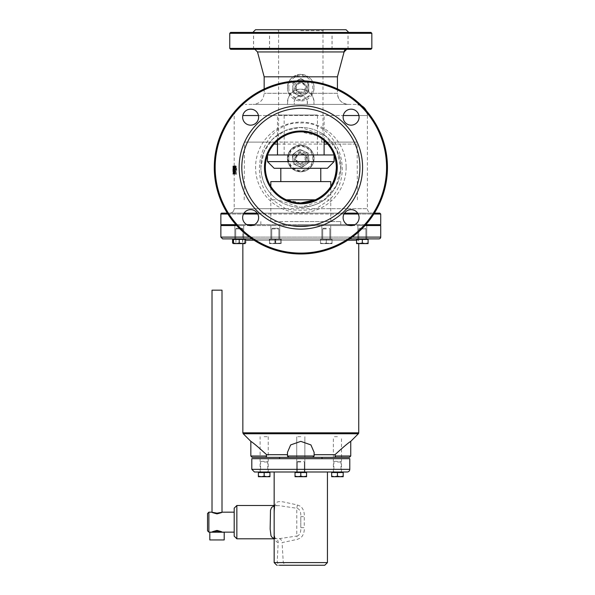 <?xml version="1.0" encoding="UTF-8"?>
<svg xmlns="http://www.w3.org/2000/svg" width="595" height="595" viewBox="0 0 595 595"><rect width="100%" height="100%" fill="white"/><g stroke="black" fill="none" stroke-linecap="round" stroke-linejoin="round"><path stroke-width="0.45" stroke-dasharray="2.98 2.23" d="M221.757 213.136L379.833 213.136M374.389 213.136L357.699 213.136M344.498 213.136L257.226 213.136M244.024 213.136L227.335 213.136M285.533 208.696L234.192 208.696C233.924 211.389 232.444 212.869 229.752 213.136L371.838 213.136L229.752 213.136A4.44 4.44 -90 0 0 234.192 208.696L367.398 208.696L316.138 208.696L329.28 199.816C356.554 175.265 337.767 120.748 300.839 122.994C263.897 120.748 245.088 175.272 272.384 199.816L285.541 208.689C295.722 210.756 305.919 210.756 316.138 208.696M220.871 224.679L380.718 224.679M365.799 224.679L354.865 224.679M347.324 224.679L254.4 224.679M246.858 224.679L235.925 224.679M314.071 158.478C313.282 150.386 308.842 145.946 300.75 145.158L291.327 149.055L287.43 158.478L291.327 167.894L300.75 171.799L310.166 167.894L314.071 158.478L310.174 149.055L300.758 145.158L295.648 146.177L291.334 149.055L288.456 153.369L287.437 158.478L288.456 163.58L291.334 167.894L295.648 170.78L300.758 171.799C308.85 171.01 313.29 166.57 314.078 158.478A13.321 13.321 -90 0 1 300.758 171.799A13.321 13.321 -90 0 1 287.437 158.478A13.321 13.321 -90 0 1 300.758 145.158A13.321 13.321 -90 0 1 314.078 158.478M234.289 166.027L234.229 167.574L234.289 166.027L232.957 166.027L232.898 167.574L232.957 166.027M234.415 166.027L234.415 174.149L234.899 173.725L235.248 166.027L234.653 169.255L234.519 166.027L233.084 166.027L233.18 169.255L233.895 166.027L233.285 174.149L233.084 166.027M234.504 170.081L234.69 166.674L235.449 166.027L235.449 174.149L234.69 173.502L234.504 170.081L233.166 170.081L233.344 173.502L234.088 174.149L234.088 166.027L233.344 166.674L233.166 170.081M234.4 174.149L234.192 166.027L234.4 174.149L233.062 174.149L233.062 166.027L233.062 174.149M235.97 166.771L236.438 174.149L236.736 169.077L235.97 165.856L235.345 169.077L235.561 174.149L235.97 166.771L234.601 166.771L234.274 167.44L233.991 174.149L234.14 166.6L234.601 165.856L235.144 166.6L235.352 174.149L234.601 166.771M300.758 225.564L349.101 225.564L300.758 225.564M300.758 224.679L349.101 224.679L300.758 224.679M302.037 207.343C312.345 206.264 319.738 203.75 324.208 199.816L300.839 207.365L277.463 199.816C266.917 192.051 261.384 181.244 260.863 167.396L264.009 151.874L272.51 139.208L285.243 130.602L300.839 127.434L325.368 135.853L336.74 149.873L340.786 168.162L336.086 186.22L324.208 199.816L329.28 199.816M286.336 199.816L315.365 199.816M300.869 202.925L286.307 199.816C265.244 191.724 258.267 160.754 274.02 144.087L274.064 144.087M260.893 167.396A39.962 39.962 90 0 0 300.854 207.365A39.962 39.962 90 0 0 340.816 167.396A39.962 39.962 90 0 0 300.854 127.434A39.962 39.962 90 0 0 260.893 167.396A39.962 39.962 90 0 0 300.854 207.365A39.962 39.962 90 0 0 340.816 167.396A39.962 39.962 90 0 0 300.854 127.434A39.962 39.962 90 0 0 260.893 167.396M215.159 167.396A85.695 85.695 90 0 0 343.702 241.615A85.695 85.695 90 0 0 343.702 93.184A85.695 85.695 90 0 0 215.159 167.396M250.621 125.158L250.629 125.158A7.995 7.995 -90 0 1 242.626 117.163A7.995 7.995 -90 0 1 250.629 109.168L250.621 109.168M351.095 125.158L351.095 125.158A7.995 7.995 -90 0 1 343.099 117.163A7.995 7.995 -90 0 1 351.095 109.168L351.102 109.168M351.095 225.631L351.095 225.631A7.995 7.995 -90 0 1 343.099 217.636A7.995 7.995 -90 0 1 351.095 209.641L351.102 209.641M250.621 225.631L250.629 225.631A7.995 7.995 -90 0 1 242.626 217.636A7.995 7.995 -90 0 1 250.629 209.641L250.621 209.641M300.854 80.816A86.587 86.587 -90 0 1 387.442 167.396A86.587 86.587 -90 0 1 300.854 253.983M275.827 142.123L244.478 142.123L275.827 142.123A35.521 35.521 -90 0 1 279.843 138.709L288.344 134.135L296.444 132.15L300.81 131.874L316.54 135.556L321.731 138.709A35.521 35.521 -90 0 1 324.104 140.599M275.864 142.123L274.02 144.087M257.501 51.951L344.089 51.951M264.158 76.807L293.06 76.807L300.765 74.353L308.478 76.807L337.425 76.807M294.094 158.478C294.488 162.524 296.712 164.741 300.758 165.135C309.348 165.544 309.348 151.405 300.758 151.814C296.712 152.216 294.488 154.432 294.094 158.478A6.664 6.664 90 0 0 300.758 165.135A6.664 6.664 90 0 0 307.414 158.478A6.664 6.664 90 0 0 300.758 151.814A6.664 6.664 90 0 0 294.094 158.478M307.407 158.478C307.013 162.524 304.796 164.741 300.75 165.135L294.086 158.478L300.75 151.814L307.407 158.478M287.601 104.408L294.406 104.408C293.677 99.432 295.797 96.569 300.78 95.817A6.664 6.664 90 0 0 294.406 104.408L287.601 104.408A13.321 13.321 -90 0 1 300.78 89.153A13.321 13.321 -90 0 1 313.959 104.408L313.959 104.408C314.212 95.341 309.817 90.254 300.78 89.153C291.743 90.254 287.348 95.341 287.601 104.408L287.601 104.408M307.154 104.408A6.664 6.664 90 0 0 300.78 95.817C305.756 96.569 307.883 99.432 307.154 104.408L313.959 104.408L307.154 104.408M234.78 172.729L235.248 173.212L235.248 166.957L234.765 167.5L234.78 172.729L233.433 172.729L233.285 170.096L233.418 167.5L234.765 167.5M234.616 170.163L234.794 172.937L234.616 170.163L233.18 170.163L233.18 173.212L234.631 173.212M300.75 165.135L300.743 165.135A6.664 6.664 90 0 0 307.407 158.478A6.664 6.664 90 0 0 300.743 151.814A6.664 6.664 90 0 0 294.086 158.478A6.664 6.664 90 0 0 300.743 165.135M233.418 167.5L233.895 166.957L233.753 173.212L235.099 173.212M233.895 173.212L235.248 173.212M233.895 166.957L235.248 166.957M233.753 166.957L235.099 166.957M233.753 173.212L233.433 172.729M233.18 173.212L234.519 173.212M233.18 170.163L234.519 170.163M233.292 173.212L233.456 170.579L234.802 170.579M233.456 170.579L233.277 170.163M233.448 172.937L234.794 172.937M324.104 142.123L279.843 142.123L279.843 138.709M279.843 142.123L325.748 142.123M325.785 142.123L357.112 142.123L325.785 142.123M321.731 138.709L321.731 142.123M300.78 30.635L322.996 30.635L300.78 30.635M232.861 166.027L234.192 166.027L232.861 166.027L232.853 174.149L235.561 174.149M287.422 158.478A13.321 13.321 -90 0 1 300.75 145.158A13.321 13.321 -90 0 1 314.071 158.478A13.321 13.321 -90 0 1 300.75 171.799A13.321 13.321 -90 0 1 287.422 158.478C288.404 150.2 292.844 145.76 300.75 145.158L300.75 145.158M300.81 29.75L277.701 29.75L300.81 29.75M233.991 174.149L236.736 174.149M234.601 165.856L235.97 165.856M235.144 166.6L236.52 166.6M235.062 174.149L236.438 174.149M233.062 166.027L234.4 166.027M232.995 166.027L234.326 166.027M232.995 173.033L234.326 173.033M232.861 174.149L234.192 174.149L234.192 208.696M232.861 167.716L234.192 167.716M232.965 174.149L234.296 174.149M233.761 174.149L235.107 174.149M234.088 174.149L235.449 174.149M234.088 166.027L235.449 166.027M233.761 166.027L235.107 166.027M233.344 166.674L234.69 166.674M233.18 166.027L234.519 166.027M233.18 169.255L234.519 169.255M233.314 169.255L234.653 169.255M233.657 166.027L235.01 166.027M233.895 166.027L235.248 166.027M233.448 169.56L234.787 169.56M233.285 174.149L234.623 174.149M233.084 174.149L234.415 174.149M232.957 167.574L234.289 167.574M232.898 167.574L234.229 167.574M232.898 166.027L234.229 166.027M346.082 29.75L255.5 29.75M230.637 32.413L370.953 32.413M371.838 33.305L229.752 33.305M307.429 87.673C307.035 91.719 304.811 93.936 300.772 94.33L294.108 87.673L300.772 81.009L307.429 87.673M229.752 48.396L371.838 48.396M268.68 32.413L348.752 32.413L268.68 32.413M265.177 32.413L268.628 32.413M332.91 32.413L336.361 32.413M300.772 94.33L300.765 94.33A6.664 6.664 90 0 0 307.429 87.673A6.664 6.664 90 0 0 300.765 81.009A6.664 6.664 90 0 0 294.108 87.673A6.664 6.664 90 0 0 300.765 94.33M356.271 104.408L245.311 104.408L356.271 104.408A11.127 11.127 -90 0 1 361.79 105.873L356.271 104.408M358.919 115.534L367.398 115.534L366.275 110.67A11.127 11.127 -90 0 1 367.398 115.534L242.805 115.534M370.953 49.288L230.637 49.288M261.577 49.288L253.582 49.288L261.577 49.288M261.525 49.288L253.53 49.288L261.525 49.288M340.02 49.288L332.025 49.288L340.02 49.288M340.072 49.288L332.077 49.288L340.072 49.288M312.851 93.289L337.425 93.289C338.086 100.042 341.79 103.746 348.551 104.408L253.039 104.408L348.551 104.408A11.127 11.127 -90 0 1 337.425 93.289L264.158 93.289L288.687 93.289L300.765 100.994A13.321 13.321 -90 0 1 287.445 87.673A13.321 13.321 -90 0 1 300.765 74.353A13.321 13.321 -90 0 1 314.086 87.673A13.321 13.321 -90 0 1 300.765 100.994L312.851 93.289C315.313 86.662 313.855 81.173 308.478 76.807M346.751 49.288L254.839 49.288L346.751 49.288M293.06 76.807C287.683 81.173 286.225 86.662 288.687 93.289M300.765 74.353L300.765 74.353C292.866 74.955 288.426 79.395 287.445 87.673M324.773 565.25L285.258 565.25L283.279 562.632L282.075 542.603L297.322 539.368L300.795 537.88C303.398 535.195 304.558 531.789 304.268 527.661L300.795 527.661L300.795 516.639C300.996 511.7 299.664 508.904 296.793 508.264L279.137 505.638L274.154 505.795M378.941 238.885L222.642 238.885M252.005 238.885L349.719 238.885M360.072 238.885L241.518 238.885L360.072 238.885A1.331 1.331 0 0 0 358.74 240.224L245.051 240.224M275.307 238.885L269.535 238.885L275.307 238.885M239.257 238.885L243.697 238.885L239.257 238.885M326.283 238.885L320.512 238.885L326.283 238.885M362.325 238.885L356.554 238.885L362.325 238.885M380.718 225.564L220.871 225.564M236.721 225.564L249.647 225.564M251.603 225.564L350.12 225.564M352.076 225.564L365.003 225.564M335.007 456.112L335.007 454.684C343.166 447.195 348.41 442.754 350.745 441.364C348.41 442.754 343.166 447.195 335.007 454.684L313.892 454.684L314.115 452.341L314.115 454.684M313.803 456.506L314.115 452.341L310.925 444.919L300.795 441.364L290.665 444.919L287.474 452.341L287.697 454.684L266.582 454.684C258.423 447.195 253.172 442.754 250.837 441.364C253.172 442.754 258.423 447.195 266.582 454.684L266.582 456.03L250.837 456.015M287.474 454.684L287.697 456.082M288.121 456.015L313.892 456.03L313.892 454.684L313.892 456.015L312.881 457.324M275.307 225.564L270.866 225.564L275.307 225.564M239.257 225.564L243.697 225.564L239.257 225.564M326.283 225.564L330.723 225.564L326.283 225.564M362.325 225.564L357.885 225.564L362.325 225.564M234.192 522.15L234.192 512.161M274.154 538.512L279.271 538.646L296.793 536.036A3.994 0.521 85 0 1 297.322 539.368M274.764 538.646A3.994 3.369 102.5 0 1 275.619 538.698L274.154 538.802M300.795 436.685L296.734 436.685L300.795 436.685M322.007 457.354L279.576 457.354M349.786 458.686L251.804 458.686M300.795 472.006L274.154 472.006L300.795 472.006M264.158 436.685L268.226 436.685L264.158 436.685M268.226 436.685L268.226 457.354L260.097 457.354L260.097 436.685M264.158 458.686L268.226 458.686L264.158 458.686M269.937 472.006L258.386 472.006M337.425 436.685L333.364 436.685L337.425 436.685M350.745 456.015L335.007 456.015L335.461 457.354L341.485 457.354L333.364 457.354L333.364 436.685M337.425 458.686L341.485 458.686L337.425 458.686M337.425 472.006L331.653 472.006L337.425 472.006M260.097 457.354L266.121 457.354L266.5 456.767M266.553 456.506L266.582 456.082M288.962 457.354L287.697 456.015M313.334 457.124L313.729 456.677M335.461 457.354L288.806 457.354M274.154 531.067L274.555 536.935L275.619 538.706A3.994 3.369 102.5 0 1 278.163 542.603L277.196 562.647L279.412 565.25L276.816 565.25M277.196 562.647L283.279 562.632M274.154 505.497L276.742 505.497C274.488 508.167 275.373 499.562 274.154 514.006L274.905 505.17L275.849 503.206L277.679 501.845L280.297 501.511L283.399 501.942L297.322 504.932L300.795 506.419C303.398 509.104 304.551 512.511 304.268 516.639L304.268 527.661M278.163 542.603L276.444 541.733L274.942 539.241L274.154 531.238M285.258 565.25L279.412 565.25L285.258 565.25M347.123 472.006L254.467 472.006M266.121 457.354L288.969 457.354M224.203 532.213L209.812 532.213M217.011 532.213L212.013 532.213L217.011 532.213M209.812 539.94L224.203 539.94M212.051 512.161L217.011 513.872L222.002 512.161M222.002 290.174L212.013 290.174M221.965 532.138L217.011 530.428L212.013 532.138M297.322 504.932A3.994 0.521 95 0 1 296.793 508.264L296.793 536.036C299.664 535.396 300.996 532.607 300.795 527.661L300.795 516.639L304.268 516.639M279.271 538.646A3.994 2.796 82.2 0 1 282.075 542.603M300.795 458.686L279.576 458.686L300.795 458.686M296.734 457.354L296.734 436.685L296.734 457.354L304.856 457.354L304.856 436.685L304.856 457.354M296.459 115.006L317.447 115.006L296.459 115.006M296.459 154.968L317.447 154.968L296.459 154.968M306.856 115.006L277.478 115.006L306.856 115.006M306.856 154.968L277.478 154.968L306.856 154.968M334.093 154.968L267.594 154.968M267.49 161.624L334.093 161.624M327.436 168.288L274.154 168.288M305.994 168.288L280.81 168.288L305.994 168.288M305.994 181.609L280.81 181.609L305.994 181.609M330.768 181.609L270.822 181.609M308.597 221.571L270.822 221.571L308.597 221.571M290.39 225.564L340.757 225.564L290.39 225.564M290.39 221.571L340.757 221.571L290.39 221.571M326.283 228.235L323.412 228.235L326.283 228.235M326.283 228.911L322.728 228.911L326.283 228.911M329.169 243.593L332.055 243.08L332.055 243.593L329.169 243.593L332.055 243.593L332.055 243.08L329.169 243.593L323.397 243.593L332.055 243.08L332.055 243.593L329.169 243.593L332.055 243.593L332.055 243.08L329.169 243.593L320.512 243.593L320.512 243.08L323.397 243.593L320.512 243.08L320.512 243.593L326.283 243.08L329.169 243.593L326.283 243.08L323.397 243.593L329.169 243.593M320.512 239.421L320.512 243.08L323.397 243.593L320.512 243.593L320.512 243.08L320.512 243.593L323.397 243.593L320.512 243.08L320.512 239.421L326.283 239.421L326.283 243.08L326.283 239.421L332.055 239.421L332.055 243.08L332.055 239.421L320.512 239.421L323.397 239.421L320.512 239.421L320.512 243.08L320.512 239.421L326.283 239.421L326.283 243.08L326.283 239.421L332.055 239.421L329.169 239.421L332.055 239.421L332.055 243.08L332.055 239.421L320.512 239.421L323.397 239.421L320.512 239.421L320.512 238.885L320.512 239.421M272.733 228.235L278.177 228.235L272.733 228.235M272.123 228.911L278.854 228.911L272.123 228.911M269.542 243.593L269.751 243.08L272.733 243.593L269.535 243.593L272.108 243.593L269.334 243.08L269.542 243.593L269.535 243.08L272.421 243.593L281.078 243.08L281.078 243.593L272.733 243.593L275.723 243.08L278.497 243.593L281.271 243.08L281.063 243.593L280.855 243.08L272.108 243.593L281.078 243.593L281.078 243.08L278.192 243.593L272.421 243.593L278.192 243.593L275.307 243.08L269.535 243.593L272.421 243.593L269.535 243.08L269.52 243.586L269.334 239.421L269.751 239.421L269.751 243.08M281.271 239.421L269.535 239.421L281.271 239.421L281.085 243.586M274.89 239.421L274.89 243.08M280.855 239.421L280.855 243.08M269.751 239.421L269.334 239.421M281.078 239.421L281.078 243.08L281.078 239.421L275.307 239.421L275.307 243.08L275.307 239.421L278.192 239.421L272.421 239.421L281.078 239.421L281.078 238.885L281.078 239.421M269.535 239.421L269.535 243.08L269.535 239.421L272.421 239.421L269.535 239.421L272.421 239.421L269.535 239.421L269.535 238.885L269.535 239.421M275.723 239.421L275.723 243.08M241.734 228.235L236.386 228.235L241.734 228.235M242.321 228.911L235.709 228.911L242.321 228.911M236.193 238.885L242.812 238.885L236.193 238.885M245.051 243.08L242.172 243.593L245.028 243.593L242.589 243.08L239.257 243.593L244.255 243.593L245.921 243.08L244.255 243.593L245.921 243.08L245.921 239.421L244.255 239.421L245.921 239.421M239.302 243.08L236.401 243.593L242.172 243.593L239.302 243.08L239.302 239.421L233.463 239.421L234.259 239.421L233.485 239.421L233.485 243.593L236.401 243.593L233.508 243.08M245.051 239.421L239.302 239.421M234.274 238.885L245.028 238.885L234.274 238.885M242.128 228.235L236.386 228.235L242.128 228.235L242.812 228.911L235.709 228.911L242.812 228.911L242.812 238.885L235.709 238.885L242.812 238.885L242.812 228.911L242.128 228.235M233.478 243.474L242.589 243.08L244.255 243.593L236.341 243.593M234.259 243.593L232.593 243.08M242.589 239.421L242.589 243.08L242.589 239.421L244.255 239.421L239.257 239.421L242.589 239.421M233.485 238.885L245.028 238.885L233.485 238.885L233.485 239.421L245.028 239.421L232.593 239.421M235.925 239.421L235.925 243.08L235.925 239.421L234.259 239.421L235.925 239.421M275.307 228.235L272.436 228.235L275.307 228.235M275.307 228.911L271.751 228.911L275.307 228.911M332.055 239.421L329.169 239.421L332.055 239.421L332.055 238.885L332.055 239.421M362.325 228.235L359.454 228.235L362.325 228.235M362.325 228.911L365.88 228.911L362.325 228.911M365.211 243.593L368.097 243.08L368.097 243.593L365.211 243.593L368.097 243.593L368.097 243.08L365.211 243.593L359.44 243.593L362.325 243.08L365.211 243.593L362.325 243.08L359.44 243.593L368.097 243.593L368.097 243.08L365.211 243.593L356.554 243.08L365.211 243.593M356.554 240.224L358.74 240.224L358.74 243.593L356.554 243.593L356.554 243.08L356.554 243.593L359.44 243.593L356.554 243.08L356.554 243.593L359.44 243.593M368.097 243.08L368.097 239.421L356.554 239.421L356.554 243.08L356.554 239.421L362.325 239.421L362.325 243.08L362.325 239.421L368.097 239.421L368.097 243.08L368.097 239.421L356.554 239.421L359.44 239.421L356.554 239.421L356.554 243.08M365.211 239.421L359.44 239.421L365.211 239.421M356.554 239.421L359.44 239.421L356.554 239.421L356.554 238.885M362.325 239.421L362.325 243.08M300.795 461.348L297.924 461.348L300.795 461.348M300.795 462.025L297.24 462.025L300.795 462.025M306.566 476.193L306.566 472.534L295.023 472.534L306.566 472.534L303.681 472.534L306.566 472.534L306.566 476.193L303.681 476.714L306.566 476.714L306.566 476.193L306.566 476.714L300.795 476.193L297.909 476.714L306.566 476.193L303.681 476.714L306.566 476.714L306.566 472.534L295.023 472.534L295.023 476.714L297.909 476.714L295.023 476.193L303.681 476.714L297.909 476.714L303.681 476.714L300.795 476.193L295.023 476.714L295.023 476.193L295.023 476.714L297.909 476.714L295.023 476.193L295.023 472.534L297.909 472.534L295.023 472.534L295.023 476.193M300.795 472.534L300.795 476.193L300.795 472.534L297.909 472.534L303.681 472.534L300.795 472.534L300.795 476.193M295.023 472.534L297.909 472.534L295.023 472.534L295.023 472.006M264.158 461.348L261.287 461.348L264.158 461.348M264.158 462.025L267.713 462.025L264.158 462.025M269.937 476.193L267.043 476.714L269.937 476.714L269.937 472.534L258.386 472.534L258.386 476.714L267.043 476.714L258.386 476.193M269.937 472.534L267.043 472.534L269.937 472.534M258.386 472.534L261.272 472.534L258.386 472.534M264.158 472.534L264.158 476.193M337.425 461.348L334.554 461.348L337.425 461.348M337.425 462.025L340.98 462.025L337.425 462.025M343.196 476.193L340.31 476.714L343.196 476.714L343.196 472.534L331.653 472.534L331.653 476.714L340.31 476.714L331.653 476.193M343.196 472.534L340.31 472.534L343.196 472.534M331.653 472.534L334.539 472.534L331.653 472.534M337.425 472.534L337.425 476.193M296.756 156.708A4.373 4.373 -90 0 1 304.29 155.897A4.373 4.373 -90 0 1 301.226 162.829A4.373 4.373 -90 0 1 296.756 156.708M295.886 156.321A5.325 5.325 90 0 0 300.758 163.804A5.325 5.325 90 0 0 305.629 160.628A5.325 5.325 90 0 0 300.758 153.146A5.325 5.325 90 0 0 295.886 156.321M305.622 160.628A5.325 5.325 90 0 0 300.743 153.146A5.325 5.325 90 0 0 295.418 158.478A5.325 5.325 90 0 0 305.622 160.628M292.792 159.334L293.29 163.923L297.507 165.789A7.995 7.995 -90 0 1 296.027 152.023L292.301 154.745L292.792 159.334M301.732 167.656L305.458 164.927A7.995 7.995 -90 0 1 297.507 165.789L301.732 167.656L309.184 162.204L308.686 157.623A7.995 7.995 -90 0 1 305.458 164.927A7.995 7.995 90 0 0 308.693 157.623L308.195 153.034L299.754 149.3L296.027 152.023A7.995 7.995 -90 0 1 308.686 157.623A7.995 7.995 90 0 0 303.978 151.167L299.754 149.3L292.301 154.745L293.29 163.923L297.515 165.789A7.995 7.995 90 0 0 305.458 164.927L309.184 162.204L308.693 157.623L308.195 153.034L303.978 151.167A7.995 7.995 90 0 0 292.8 159.334A7.995 7.995 90 0 0 297.515 165.789L301.732 167.656M308.054 161.706A7.995 7.995 90 0 0 300.743 150.483A7.995 7.995 90 0 0 292.755 158.478A7.995 7.995 90 0 0 308.054 161.706M300.78 92.047A4.373 4.373 -90 0 1 296.987 85.487A4.373 4.373 -90 0 1 304.566 85.487A4.373 4.373 -90 0 1 300.78 92.047M300.78 92.999A5.325 5.325 90 0 0 306.105 87.673A5.325 5.325 90 0 0 300.78 82.341A5.325 5.325 90 0 0 295.447 87.673A5.325 5.325 90 0 0 300.78 92.999A5.325 5.325 90 0 0 306.098 87.673A5.325 5.325 90 0 0 300.765 82.341L300.765 82.341A5.325 5.325 90 0 0 295.44 87.673A5.325 5.325 90 0 0 300.765 92.999L300.78 92.999M304.759 94.598L308.753 92.285L308.753 87.673A7.995 7.995 -90 0 1 296.764 94.598L300.765 96.903L308.76 92.285L308.753 83.055L304.759 80.749A7.995 7.995 -90 0 1 308.753 87.673A7.995 7.995 90 0 0 304.759 80.749L300.765 78.443L296.764 80.749A7.995 7.995 -90 0 1 304.759 80.749A7.995 7.995 90 0 0 300.765 79.678L300.765 79.678A7.995 7.995 90 0 0 296.771 80.749L292.77 83.055L292.77 92.285L296.764 94.598A7.995 7.995 -90 0 1 296.764 80.749A7.995 7.995 90 0 0 292.77 87.673L292.77 92.285L296.771 94.598L300.765 96.903L304.759 94.598A7.995 7.995 90 0 0 308.76 87.673L308.76 83.055L300.765 78.443L292.77 83.055L292.77 87.673A7.995 7.995 90 0 0 304.759 94.598M300.765 79.678A7.995 7.995 90 0 0 292.77 87.673A7.995 7.995 90 0 0 300.765 95.669A7.995 7.995 90 0 0 308.76 87.673A7.995 7.995 90 0 0 300.765 79.678L300.765 79.678M227.892 214.022L243.504 214.022M257.747 214.022L343.977 214.022M358.22 214.022L373.831 214.022M380.718 214.022L220.871 214.022M258.446 115.534L343.278 115.534M367.398 115.534L367.398 208.696C367.658 211.389 369.138 212.869 371.838 213.136M272.384 199.816L277.463 199.816L281.219 202.218M346.149 167.396A45.294 45.294 -90 0 1 278.207 206.621A45.294 45.294 -90 0 1 278.207 128.178A45.294 45.294 -90 0 1 346.149 167.396M277.478 144.087L324.104 144.087M327.629 144.087L357.409 144.087L327.629 144.087M233.285 170.096L234.623 170.096M233.523 171.858L234.869 171.858M288.754 158.478A11.989 11.989 90 0 0 306.737 168.861A11.989 11.989 90 0 0 306.737 148.096A11.989 11.989 90 0 0 288.754 158.478M234.274 167.44L235.635 167.44M234.199 169.077L235.561 169.077M233.991 169.077L236.736 169.077M234.14 166.6L235.501 166.6M235.062 169.054L236.438 169.054M234.973 167.44L236.349 167.44M233.344 173.502L234.69 173.502M233.694 171.94L235.04 171.94M233.552 173.725L234.899 173.725M288.776 87.673A11.989 11.989 90 0 0 306.76 98.056A11.989 11.989 90 0 0 306.76 77.291A11.989 11.989 90 0 0 288.776 87.673M283.279 562.587L327.436 562.587M352.225 237.115L249.498 237.115M220.871 237.115L380.718 237.115M242.849 432.818L358.74 432.818M358.346 433.762L243.236 433.762M254.013 240.224L347.711 240.224M236.855 505.497L236.855 538.802M274.154 562.587L277.196 562.587M251.804 469.336L349.786 469.336M208.882 512.161L208.882 532.138M235.151 111.012L234.192 115.534L234.192 166.027M324.208 199.816C338.384 189.322 342.698 172.587 340.236 160.732C338.243 150.327 333.289 142.034 325.368 135.853M357.409 199.816L357.112 142.123M244.181 199.816L244.478 142.123M277.701 29.75L278.594 30.635L278.594 139.669M323.881 29.75L322.996 30.635L322.996 139.669M240.105 105.702L245.311 104.408M269.565 49.288L269.565 32.413M253.582 49.288L253.582 32.413M269.513 49.288L269.513 32.413M253.53 49.288L253.53 32.413M348.008 49.288L348.008 32.413M332.025 49.288L332.025 32.413M348.06 49.288L348.06 32.413M332.077 49.288L332.077 32.413M264.158 88.975L264.158 93.289C263.503 100.042 259.792 103.746 253.039 104.408M337.425 88.908L337.425 93.289M241.518 238.885L242.849 240.224L242.849 243.593M279.747 238.885L279.747 225.564L279.747 238.885M270.866 238.885L270.866 225.564L270.866 238.885M243.697 238.885L243.697 225.564L243.697 238.885M234.817 238.885L234.817 225.564L234.817 238.885M330.723 238.885L330.723 225.564L330.723 238.885M321.843 238.885L321.843 225.564L321.843 238.885M366.765 238.885L366.765 225.564L366.765 238.885M357.885 238.885L357.885 225.564L357.885 238.885M304.856 472.006L304.856 458.686L304.856 472.006M296.734 472.006L296.734 458.686L296.734 472.006M268.226 472.006L268.226 458.686M260.097 472.006L260.097 458.686M341.485 457.354L341.485 436.685M341.485 472.006L341.485 458.686M333.364 472.006L333.364 458.686M287.474 456.038L287.556 456.477M317.447 154.968L317.447 115.006M284.142 154.968L284.142 115.006M324.104 140.532L324.104 115.006M277.478 140.665L277.478 115.006M330.768 221.571L330.768 186.518M270.822 221.571L270.822 186.347M260.833 221.571L260.833 225.564M340.757 221.571L340.757 225.564M323.412 228.235L322.728 228.911L322.728 238.885L322.728 228.911L323.412 228.235M329.154 228.235L329.831 228.911L329.831 238.885L329.831 228.911L329.154 228.235M272.436 228.235L271.751 228.911L271.751 238.885L271.751 228.911L272.436 228.235M278.177 228.235L278.854 228.911L278.854 238.885L278.854 228.911L278.177 228.235M236.386 228.235L235.709 228.911L235.709 238.885L235.709 228.911L236.386 228.235M245.028 239.421L245.028 238.885M359.454 228.235L358.778 228.911L358.778 238.885L358.778 228.911L359.454 228.235M365.196 228.235L365.88 228.911L365.88 238.885L365.88 228.911L365.196 228.235M368.097 239.421L368.097 238.885M297.924 461.348L297.24 462.025L297.24 472.006L297.24 462.025L297.924 461.348M303.666 461.348L304.342 462.025L304.342 472.006L304.342 462.025L303.666 461.348M306.566 472.534L306.566 472.006M261.287 461.348L260.61 462.025L260.61 472.006M267.029 461.348L267.713 462.025L267.713 472.006M334.554 461.348L333.877 462.025L333.877 472.006M340.295 461.348L340.98 462.025L340.98 472.006"/><path stroke-width="0.89" d="M227.892 214.022L220.871 214.022A0.885 0.885 -90 0 1 221.757 213.136L227.335 213.136M373.831 214.022L380.718 214.022L379.833 213.136L374.389 213.136M357.699 213.136L344.498 213.136M257.226 213.136L244.024 213.136M380.718 214.022L380.718 224.679L365.799 224.679M354.865 224.679L347.324 224.679M254.4 224.679L246.858 224.679M235.925 224.679L220.871 224.679L220.871 214.022L221.757 213.136M300.854 202.925L315.365 199.816L286.336 199.816M250.629 109.168A7.995 7.995 -90 0 1 258.609 117.163A7.995 7.995 -90 0 1 250.629 125.158A7.995 7.995 -90 0 1 242.641 117.163A7.995 7.995 -90 0 1 250.629 109.168A7.995 7.995 -90 0 1 258.624 117.163A7.995 7.995 -90 0 1 250.629 125.158M351.095 109.168A7.995 7.995 -90 0 1 359.083 117.163A7.995 7.995 -90 0 1 351.095 125.158A7.995 7.995 -90 0 1 343.114 117.163A7.995 7.995 -90 0 1 351.102 109.168A7.995 7.995 -90 0 1 359.097 117.163A7.995 7.995 -90 0 1 351.102 125.158M351.095 209.641A7.995 7.995 -90 0 1 359.083 217.636A7.995 7.995 -90 0 1 351.095 225.631A7.995 7.995 -90 0 1 343.114 217.636A7.995 7.995 -90 0 1 351.102 209.641A7.995 7.995 -90 0 1 359.097 217.636A7.995 7.995 -90 0 1 351.102 225.631M250.629 209.641A7.995 7.995 -90 0 1 258.609 217.636A7.995 7.995 -90 0 1 250.629 225.631A7.995 7.995 -90 0 1 242.641 217.636A7.995 7.995 -90 0 1 250.629 209.641A7.995 7.995 -90 0 1 258.624 217.636A7.995 7.995 -90 0 1 250.629 225.631M239.145 167.396A61.724 61.724 90 0 0 331.727 220.849A61.724 61.724 90 0 0 331.727 113.95A61.724 61.724 90 0 0 239.145 167.396M241.815 167.396A59.054 59.054 90 0 0 330.396 218.543A59.054 59.054 90 0 0 330.396 116.256A59.054 59.054 90 0 0 241.815 167.396M215.167 167.396A85.695 85.695 -90 0 1 343.717 93.184A85.695 85.695 -90 0 1 343.717 241.615A85.695 85.695 -90 0 1 215.167 167.396M336.391 167.396A35.521 35.521 -90 0 1 300.869 202.925A35.521 35.521 -90 0 1 265.348 167.396A35.521 35.521 -90 0 1 300.869 131.874A35.521 35.521 -90 0 1 336.391 167.396M264.463 167.396A36.414 36.414 90 0 0 319.076 198.931A36.414 36.414 90 0 0 319.076 135.868A36.414 36.414 90 0 0 264.463 167.396M300.869 253.983L300.854 253.983A86.587 86.587 -90 0 1 214.267 167.396A86.587 86.587 90 0 0 300.869 253.983A86.587 86.587 90 0 0 387.457 167.396A86.587 86.587 90 0 0 300.869 80.816A86.587 86.587 90 0 0 214.282 167.396A86.587 86.587 -90 0 1 300.854 80.816L300.869 80.816M315.357 199.816C328.604 193.338 335.602 182.539 336.346 167.396C336.182 158.434 333.274 150.669 327.629 144.087L325.785 142.123L324.104 142.123M324.104 140.599A35.521 35.521 -90 0 1 325.748 142.123L325.785 142.123M257.501 51.951L264.158 76.807L337.425 76.807L344.089 51.951L346.751 49.288A2.663 2.663 90 0 0 344.089 51.951L257.501 51.951L254.839 49.288M277.478 142.123L275.909 142.123L277.478 142.123M252.838 32.413L255.5 29.75L346.082 29.75L348.752 32.413M300.839 32.413L230.637 32.413L229.752 33.305L371.838 33.305L370.953 32.413L300.839 32.413M229.752 48.396L230.637 49.288L370.953 49.288L371.838 48.396L229.752 48.396L229.752 33.305M268.68 32.413L265.221 32.413M336.406 32.413L332.955 32.413M361.79 105.873A11.127 11.127 -90 0 1 366.275 110.67L361.79 105.873M352.225 237.115L380.718 237.115A1.778 1.778 0 0 1 378.941 238.885L349.719 238.885M249.498 237.115L220.871 237.115L222.642 238.885L252.005 238.885M220.871 237.115L220.871 225.564L236.721 225.564M249.647 225.564L251.603 225.564M350.12 225.564L352.076 225.564M365.003 225.564L380.718 225.564L380.718 237.115M358.74 432.818A1.331 1.331 0 0 1 358.346 433.762L243.236 433.762L242.849 432.818L358.74 432.818L358.74 243.593L362.325 243.08L365.211 243.593L368.097 243.08L368.097 243.593L356.554 243.593L356.554 243.08L359.44 243.593M300.795 441.364L310.925 444.919L314.115 452.341L314.115 456.015L287.474 456.015L287.474 452.341L290.665 444.919L300.795 441.364M314.115 454.684L335.007 454.684C343.166 447.195 348.41 442.754 350.745 441.364C348.41 442.754 343.166 447.195 335.007 454.684L335.461 457.354L349.414 457.354L333.364 457.354M266.582 456.082L266.121 457.354L266.582 454.684C258.423 447.195 253.172 442.754 250.837 441.364C253.172 442.754 258.423 447.195 266.582 454.684L287.474 454.684M222.002 512.176L234.192 512.161L234.192 508.167L234.192 536.14L234.192 532.138L221.965 532.138M234.192 522.15L234.192 532.138M274.154 505.795L271.573 507.476L270.502 510.22L270.152 529.022L270.97 535.723L272.086 537.404L274.154 538.512M266.582 456.03L250.837 456.015L252.168 457.354L268.226 457.354M252.168 457.354L335.461 457.354M288.969 457.354L287.474 456.015L288.716 457.347M335.007 456.112L335.037 456.506M287.697 456.082L287.779 456.499M279.412 565.25L324.773 565.25L327.436 562.587L274.154 562.587L276.816 565.25M274.154 531.238L274.154 514.006M349.786 469.336A2.663 2.663 0 0 1 347.123 472.006L254.467 472.006L251.804 469.336L349.786 469.336L349.786 458.686L251.804 458.686L251.804 469.336M209.812 532.213L224.203 532.213L224.203 539.94L209.812 539.94L209.812 532.213M217.011 513.18C210.563 511.931 210.563 512.161 217.011 513.872C223.452 512.161 223.452 511.931 217.011 513.18M212.013 512.161L212.013 290.174L222.002 290.174L222.002 512.161M217.011 531.119C223.452 532.369 223.452 532.138 217.011 530.428C210.563 532.138 210.563 532.369 217.011 531.119M212.013 532.123L208.882 532.138L208.882 512.161L207.543 513.492L207.543 530.807L207.543 513.492M279.576 458.686L279.576 457.354L296.734 457.354M304.856 457.354L322.007 457.354L322.007 458.686M267.594 154.968L334.093 154.968L334.093 161.624L267.49 161.624L267.49 155.243M267.49 161.624L274.154 168.288L327.436 168.288L334.093 161.624M270.822 186.347L270.822 181.609L330.768 181.609L330.768 186.518M245.028 243.593L245.051 243.08L245.028 243.593L242.113 243.593L245.014 243.08L245.028 243.593M236.341 243.593L239.22 243.08L242.113 243.593L233.485 243.593L233.463 243.08L236.341 243.593L234.259 243.593M233.463 239.421L232.593 239.421L232.593 243.08L233.485 243.593L233.463 239.421L239.22 239.421L239.22 243.08M239.22 239.421L245.014 239.421L245.014 243.08M245.028 238.885L245.051 243.08M232.593 243.08L233.478 243.474M362.325 243.08L362.325 239.421L356.554 239.421L356.554 243.08M362.325 239.421L368.097 239.421L368.097 243.08M303.681 476.714L306.566 476.193L306.566 476.714L297.909 476.714L300.795 476.193L303.681 476.714M295.023 476.714L295.023 476.193L297.909 476.714L295.023 476.714M300.795 476.193L300.795 472.534L295.023 472.534L295.023 476.193M300.795 472.534L306.566 472.534L306.566 476.193M267.043 476.714L269.937 476.193L269.937 476.714L261.272 476.714L264.158 476.193L267.043 476.714M258.386 476.714L258.386 476.193L261.272 476.714L258.386 476.714M264.158 476.193L264.158 472.534L258.386 472.534L258.386 476.193M264.158 472.534L269.937 472.534L269.937 476.193M258.386 472.534L258.386 472.006L269.937 472.006L269.937 472.534M340.31 476.714L343.196 476.193L343.196 476.714L334.539 476.714L337.425 476.193L340.31 476.714M331.653 476.714L331.653 476.193L334.539 476.714L331.653 476.714M337.425 476.193L337.425 472.534L331.653 472.534L331.653 476.193M337.425 472.534L343.196 472.534L343.196 476.193M243.504 214.022L257.747 214.022M343.977 214.022L358.22 214.022M242.805 115.534L258.446 115.534M343.278 115.534L358.919 115.534M274.064 144.087L277.478 144.087M324.104 144.087L327.629 144.087M245.051 240.224L254.013 240.224M347.711 240.224L356.554 240.224M358.346 433.762L350.745 441.364L350.745 456.015L335.007 456.015M287.697 456.015L288.121 456.015M274.154 538.802L236.855 538.802L236.855 505.497L234.192 508.167M252.481 224.679L252.481 225.408M349.101 224.679L349.101 225.371M371.838 48.396L371.838 33.305M235.151 111.012L240.105 105.702M264.158 76.807L264.158 88.975M337.425 76.807L337.425 88.908M242.849 243.593L242.849 432.818M250.837 456.015L250.837 441.364L243.236 433.762M236.855 538.802L234.192 536.14M274.154 505.497L236.855 505.497M314.115 456.015L312.784 457.354L314.115 456.015M350.745 456.015L349.414 457.354M274.154 472.006L274.154 514.035M274.154 530.257L274.154 562.587M327.436 472.006L327.436 562.587M208.882 532.138L207.543 530.807M212.051 512.161L208.882 512.161M274.154 531.067L274.154 530.301M324.104 154.968L324.104 140.532M277.478 154.968L277.478 140.665M320.772 181.609L320.772 168.288M280.81 181.609L280.81 168.288M233.485 239.421L233.485 238.885M368.097 239.421L368.097 238.885M356.554 239.421L356.554 238.885M306.566 472.534L306.566 472.006M295.023 472.534L295.023 472.006M343.196 472.534L343.196 472.006M331.653 472.534L331.653 472.006"/></g></svg>

